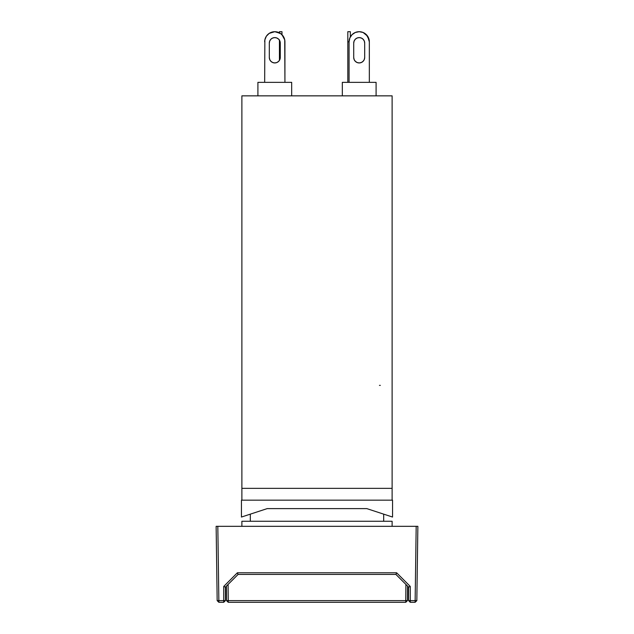 <?xml version="1.0" encoding="UTF-8"?>
<svg xmlns="http://www.w3.org/2000/svg" width="634" height="634" viewBox="0 0 634 634"><rect width="100%" height="100%" fill="white"/><g stroke="black" fill="none" stroke-linecap="round" stroke-linejoin="round"><path stroke-width="0.95" d="M392.121 526.331L392.121 521.267L241.879 521.267L241.879 526.331L241.879 521.267L392.121 521.267L392.121 526.331M383.681 521.267L383.681 514.142L383.681 521.267M250.319 514.142L250.319 521.267L250.319 514.142M405.768 600.628L405.768 602.3L407.456 600.628L226.544 600.628L228.232 602.3L405.768 602.3L405.911 584.437L405.768 600.628L407.456 600.628L405.768 602.3L228.232 602.3L228.232 600.628L228.232 602.3L226.544 600.628L226.417 586.109L226.544 600.628L405.768 600.628M407.456 600.628L407.583 586.109M228.089 584.437L228.232 600.628L228.089 584.437M408.581 587.108L408.581 600.612L410.269 602.3L408.581 600.612L410.269 600.636L408.581 600.612L408.581 587.108M225.419 600.612L225.419 587.108L225.419 600.612L223.731 600.636L223.731 602.3L225.419 600.612L223.731 602.3L218.857 602.3L218.857 600.636L223.731 600.636L223.731 602.3L218.857 602.3L223.731 602.3L218.857 602.3L218.857 600.636L217.169 600.636L218.857 602.3L217.169 600.636L225.419 600.612M415.143 602.3L410.269 602.3L410.269 586.434L396.622 572.779L395.933 574.444L408.597 587.124L410.269 586.434L408.597 587.124L395.925 574.444L396.622 572.779L237.378 572.779L223.731 586.434L223.731 600.636L223.731 586.434L225.403 587.124L238.075 574.444L395.933 574.444L238.067 574.444L237.378 572.779L238.067 574.444L225.403 587.124L223.731 586.434L237.378 572.779L396.622 572.779L410.269 586.434L410.269 600.636L415.143 600.636L415.143 602.3L416.831 600.636L415.143 600.636L415.143 602.3L416.831 600.636L415.143 600.636L416.181 526.331L417.869 526.331L416.831 600.636L417.869 526.331L217.819 526.331L218.857 600.636L217.169 600.636L218.857 602.3L217.169 600.636L216.131 526.331L217.819 526.331L218.857 600.636L217.169 600.636L216.131 526.331L217.169 600.636L216.131 526.331L416.181 526.331L415.143 600.636L410.269 600.636L410.269 602.3L415.143 602.3M241.879 488.346L241.879 500.163L241.879 488.346L392.121 488.346L392.121 500.163L392.121 488.346L241.879 488.346L241.879 95.853L392.121 95.853L392.121 488.346L392.121 95.853L241.879 95.853L241.879 488.346M392.549 500.163L241.451 500.163L241.451 517.051L267.207 508.611L366.793 508.611L392.549 517.051L392.549 500.163L392.549 517.051L366.793 508.611L267.207 508.611L241.451 517.051L241.451 500.163L392.549 500.163M279.435 33.404L279.435 31.7L281.971 31.7L279.435 31.7L279.435 32.825M349.072 41.828L347.812 41.828L347.812 82.349L347.812 31.7L350.34 31.7L347.812 31.7L347.812 41.828L349.072 41.828A10.128 10.128 0 0 1 359.201 31.7A10.128 10.128 0 0 0 349.072 41.828L349.072 82.349L349.072 41.828L349.849 37.953L349.271 39.855M359.201 37.612A5.484 5.484 0 0 1 364.693 43.096A5.484 5.484 0 0 0 354.137 40.996A5.484 5.484 0 0 0 353.717 43.096L353.717 57.448A5.484 5.484 0 0 0 364.273 59.548A5.484 5.484 0 0 0 364.693 57.448L364.693 43.096L364.693 57.448A5.484 5.484 0 0 1 359.201 62.932A5.484 5.484 0 0 1 353.717 57.448L353.717 43.096A5.484 5.484 0 0 1 359.201 37.612L361.301 38.024L363.084 39.213L364.273 40.996L364.693 43.096L364.273 40.996L363.084 39.213L361.301 38.024L359.201 37.612L357.108 38.024L359.201 37.612M274.799 37.612A5.484 5.484 0 0 1 280.283 43.096A5.484 5.484 0 0 0 269.727 40.996A5.484 5.484 0 0 0 269.307 43.096L269.307 57.448A5.484 5.484 0 0 0 279.863 59.548A5.484 5.484 0 0 0 280.283 57.448L280.283 43.096L280.283 57.448A5.484 5.484 0 0 1 274.799 62.932A5.484 5.484 0 0 1 269.307 57.448L269.307 43.096A5.484 5.484 0 0 1 274.799 37.612L276.892 38.024L278.675 39.213L279.863 40.996L280.283 43.096L279.863 40.996L278.675 39.213L276.892 38.024L274.799 37.612L272.699 38.024L274.799 37.612M284.928 41.828L284.928 82.349L284.729 39.855L283.216 36.201L280.426 33.404L274.799 31.7A10.128 10.128 0 0 0 264.663 41.828A10.128 10.128 0 0 1 274.799 31.7A10.128 10.128 0 0 1 284.928 41.828A10.128 10.128 0 0 0 274.799 31.7L269.165 33.404L266.375 36.201L264.861 39.855L264.663 82.349M369.337 41.828L369.337 82.349L369.337 41.828A10.128 10.128 0 0 0 359.201 31.7A10.128 10.128 0 0 1 369.337 41.828L367.625 36.201L363.084 32.469L359.201 31.7L355.325 32.469L352.044 34.664L349.849 37.953L350.784 36.201M270.916 39.213L269.727 40.996L269.307 43.096L269.727 40.996L270.916 39.213L272.699 38.024M278.675 61.324L279.863 59.541L280.283 57.448L279.863 59.541L278.675 61.324L276.892 62.512L274.799 62.932L272.699 62.512L270.916 61.324L269.727 59.541L269.307 57.448L269.727 59.541M266.375 36.201L264.861 39.855M284.729 39.855L281.956 34.664L281.971 31.7L281.971 34.664M276.892 62.512L274.799 62.932L272.699 62.512L270.916 61.324M355.325 39.213L354.137 40.996L353.717 43.096L354.137 40.996L355.325 39.213L357.108 38.024M363.084 61.324L364.273 59.541L364.693 57.448L364.273 59.541L363.084 61.324L361.301 62.512L359.201 62.932L357.108 62.512L355.325 61.324L354.137 59.541L353.717 57.448L354.137 59.541M369.139 39.855L366.365 34.664M361.301 62.512L359.201 62.932L357.108 62.512L355.325 61.324M350.34 36.923L350.34 31.7L350.34 36.923M257.911 82.349L291.68 82.349L291.68 95.853L291.68 82.349L257.911 82.349L257.911 95.853L257.911 82.349M342.32 82.349L376.089 82.349L376.089 95.853L376.089 82.349L342.32 82.349L342.32 95.853L342.32 82.349M279.435 40.172L279.435 60.373L279.435 41.828L280.133 41.828L279.435 41.828L279.435 39.855M380.305 385.369L379.465 385.369"/></g></svg>
